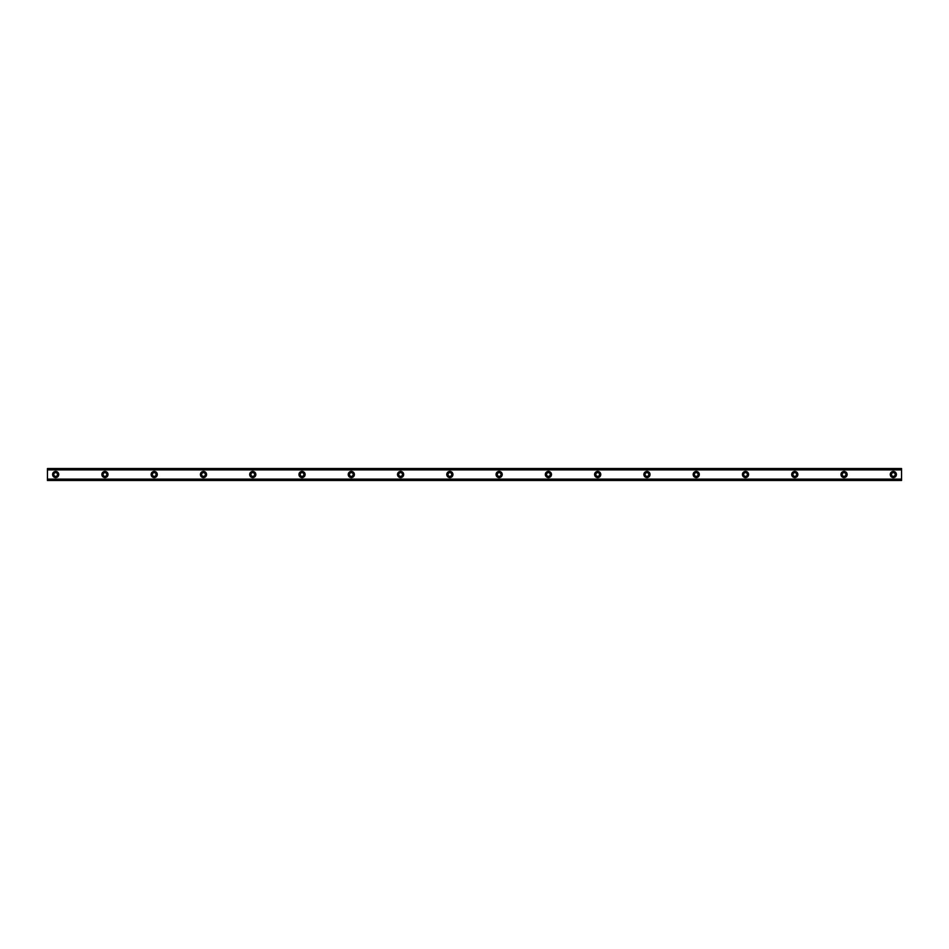 <?xml version="1.0" encoding="UTF-8"?>
<svg xmlns="http://www.w3.org/2000/svg" width="949" height="949" viewBox="0 0 949 949"><rect width="100%" height="100%" fill="white"/><g stroke="black" fill="none" stroke-linecap="round" stroke-linejoin="round"><path stroke-width="1.42" d="M55.659 476.351A1.851 1.851 0 0 1 53.82 474.5A1.851 1.851 0 0 1 55.659 472.649A1.851 1.851 0 0 1 57.509 474.5A1.851 1.851 0 0 1 55.659 476.351M893.341 476.351A1.851 1.851 0 0 1 891.491 474.5A1.851 1.851 0 0 1 893.341 472.649A1.851 1.851 0 0 1 895.18 474.5A1.851 1.851 0 0 1 893.341 476.351M844.064 476.351A1.851 1.851 0 0 1 842.214 474.5A1.851 1.851 0 0 1 844.064 472.649A1.851 1.851 0 0 1 845.915 474.5A1.851 1.851 0 0 1 844.064 476.351M794.788 476.351A1.851 1.851 0 0 1 792.937 474.5A1.851 1.851 0 0 1 794.788 472.649A1.851 1.851 0 0 1 796.638 474.5A1.851 1.851 0 0 1 794.788 476.351M745.511 476.351A1.851 1.851 0 0 1 743.66 474.5A1.851 1.851 0 0 1 745.511 472.649A1.851 1.851 0 0 1 747.361 474.5A1.851 1.851 0 0 1 745.511 476.351M696.234 476.351A1.851 1.851 0 0 1 694.395 474.5A1.851 1.851 0 0 1 696.234 472.649A1.851 1.851 0 0 1 698.084 474.5A1.851 1.851 0 0 1 696.234 476.351M646.957 476.351A1.851 1.851 0 0 1 645.118 474.5A1.851 1.851 0 0 1 646.957 472.649A1.851 1.851 0 0 1 648.808 474.5A1.851 1.851 0 0 1 646.957 476.351M597.692 476.351A1.851 1.851 0 0 1 595.842 474.5A1.851 1.851 0 0 1 597.692 472.649A1.851 1.851 0 0 1 599.531 474.5A1.851 1.851 0 0 1 597.692 476.351M548.415 476.351A1.851 1.851 0 0 1 546.565 474.5A1.851 1.851 0 0 1 548.415 472.649A1.851 1.851 0 0 1 550.266 474.5A1.851 1.851 0 0 1 548.415 476.351M499.138 476.351A1.851 1.851 0 0 1 497.288 474.5A1.851 1.851 0 0 1 499.138 472.649A1.851 1.851 0 0 1 500.989 474.5A1.851 1.851 0 0 1 499.138 476.351M449.862 476.351A1.851 1.851 0 0 1 448.011 474.5A1.851 1.851 0 0 1 449.862 472.649A1.851 1.851 0 0 1 451.712 474.5A1.851 1.851 0 0 1 449.862 476.351M400.585 476.351A1.851 1.851 0 0 1 398.734 474.5A1.851 1.851 0 0 1 400.585 472.649A1.851 1.851 0 0 1 402.435 474.5A1.851 1.851 0 0 1 400.585 476.351M351.308 476.351A1.851 1.851 0 0 1 349.469 474.5A1.851 1.851 0 0 1 351.308 472.649A1.851 1.851 0 0 1 353.158 474.5A1.851 1.851 0 0 1 351.308 476.351M302.043 476.351A1.851 1.851 0 0 1 300.192 474.5A1.851 1.851 0 0 1 302.043 472.649A1.851 1.851 0 0 1 303.882 474.5A1.851 1.851 0 0 1 302.043 476.351M252.766 476.351A1.851 1.851 0 0 1 250.916 474.5A1.851 1.851 0 0 1 252.766 472.649A1.851 1.851 0 0 1 254.605 474.5A1.851 1.851 0 0 1 252.766 476.351M203.489 476.351A1.851 1.851 0 0 1 201.639 474.5A1.851 1.851 0 0 1 203.489 472.649A1.851 1.851 0 0 1 205.34 474.5A1.851 1.851 0 0 1 203.489 476.351M154.213 476.351A1.851 1.851 0 0 1 152.362 474.5A1.851 1.851 0 0 1 154.213 472.649A1.851 1.851 0 0 1 156.063 474.5A1.851 1.851 0 0 1 154.213 476.351M104.936 476.351A1.851 1.851 0 0 1 103.085 474.5A1.851 1.851 0 0 1 104.936 472.649A1.851 1.851 0 0 1 106.786 474.5A1.851 1.851 0 0 1 104.936 476.351M55.659 471.416A3.084 3.084 0 0 0 52.586 474.5A3.084 3.084 0 0 0 55.659 477.584A3.084 3.084 0 0 0 58.743 474.5A3.084 3.084 0 0 0 55.659 471.416M893.341 471.416A3.084 3.084 0 0 0 890.257 474.5A3.084 3.084 0 0 0 893.341 477.584A3.084 3.084 0 0 0 896.414 474.5A3.084 3.084 0 0 0 893.341 471.416M844.064 471.416A3.084 3.084 0 0 0 840.98 474.5A3.084 3.084 0 0 0 844.064 477.584A3.084 3.084 0 0 0 847.137 474.5A3.084 3.084 0 0 0 844.064 471.416M794.788 471.416A3.084 3.084 0 0 0 791.703 474.5A3.084 3.084 0 0 0 794.788 477.584A3.084 3.084 0 0 0 797.872 474.5A3.084 3.084 0 0 0 794.788 471.416M745.511 471.416A3.084 3.084 0 0 0 742.438 474.5A3.084 3.084 0 0 0 745.511 477.584A3.084 3.084 0 0 0 748.595 474.5A3.084 3.084 0 0 0 745.511 471.416M696.234 471.416A3.084 3.084 0 0 0 693.161 474.5A3.084 3.084 0 0 0 696.234 477.584A3.084 3.084 0 0 0 699.318 474.5A3.084 3.084 0 0 0 696.234 471.416M646.957 471.416A3.084 3.084 0 0 0 643.885 474.5A3.084 3.084 0 0 0 646.957 477.584A3.084 3.084 0 0 0 650.041 474.5A3.084 3.084 0 0 0 646.957 471.416M597.692 471.416A3.084 3.084 0 0 0 594.608 474.5A3.084 3.084 0 0 0 597.692 477.584A3.084 3.084 0 0 0 600.764 474.5A3.084 3.084 0 0 0 597.692 471.416M548.415 471.416A3.084 3.084 0 0 0 545.331 474.5A3.084 3.084 0 0 0 548.415 477.584A3.084 3.084 0 0 0 551.488 474.5A3.084 3.084 0 0 0 548.415 471.416M499.138 471.416A3.084 3.084 0 0 0 496.054 474.5A3.084 3.084 0 0 0 499.138 477.584A3.084 3.084 0 0 0 502.223 474.5A3.084 3.084 0 0 0 499.138 471.416M449.862 471.416A3.084 3.084 0 0 0 446.777 474.5A3.084 3.084 0 0 0 449.862 477.584A3.084 3.084 0 0 0 452.946 474.5A3.084 3.084 0 0 0 449.862 471.416M400.585 471.416A3.084 3.084 0 0 0 397.512 474.5A3.084 3.084 0 0 0 400.585 477.584A3.084 3.084 0 0 0 403.669 474.5A3.084 3.084 0 0 0 400.585 471.416M351.308 471.416A3.084 3.084 0 0 0 348.236 474.5A3.084 3.084 0 0 0 351.308 477.584A3.084 3.084 0 0 0 354.392 474.5A3.084 3.084 0 0 0 351.308 471.416M302.043 471.416A3.084 3.084 0 0 0 298.959 474.5A3.084 3.084 0 0 0 302.043 477.584A3.084 3.084 0 0 0 305.115 474.5A3.084 3.084 0 0 0 302.043 471.416M252.766 471.416A3.084 3.084 0 0 0 249.682 474.5A3.084 3.084 0 0 0 252.766 477.584A3.084 3.084 0 0 0 255.839 474.5A3.084 3.084 0 0 0 252.766 471.416M203.489 471.416A3.084 3.084 0 0 0 200.405 474.5A3.084 3.084 0 0 0 203.489 477.584A3.084 3.084 0 0 0 206.562 474.5A3.084 3.084 0 0 0 203.489 471.416M154.213 471.416A3.084 3.084 0 0 0 151.128 474.5A3.084 3.084 0 0 0 154.213 477.584A3.084 3.084 0 0 0 157.297 474.5A3.084 3.084 0 0 0 154.213 471.416M104.936 471.416A3.084 3.084 0 0 0 101.863 474.5A3.084 3.084 0 0 0 104.936 477.584A3.084 3.084 0 0 0 108.02 474.5A3.084 3.084 0 0 0 104.936 471.416M47.45 469.731L901.55 469.731L901.55 468.533L47.45 468.533L47.45 469.802L901.55 469.731M901.55 480.467L47.45 480.467M901.55 469.802L901.55 479.198L47.45 479.198L47.45 480.277M901.55 480.277L901.55 479.269L47.45 479.269L901.55 479.198M47.45 479.198L47.45 469.802M47.45 468.533L901.55 468.533M901.55 479.103L47.45 479.103M47.45 469.897L901.55 469.897M47.45 468.723L901.55 468.723"/></g></svg>
